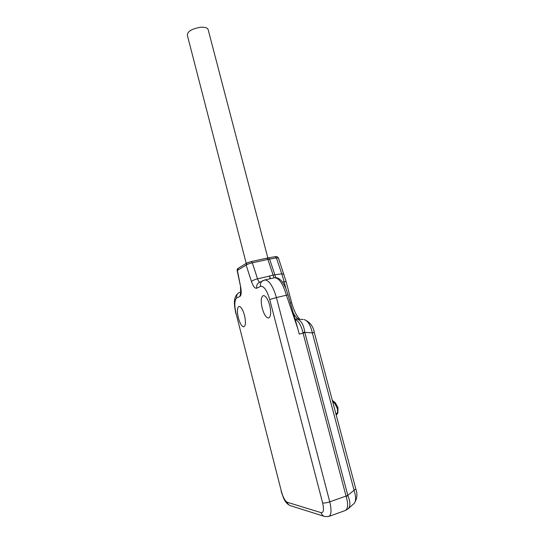 <?xml version="1.0" encoding="UTF-8"?>
<svg xmlns="http://www.w3.org/2000/svg" width="544" height="544" viewBox="0 0 544 544"><rect width="100%" height="100%" fill="white"/><g stroke="black" fill="none" stroke-linecap="round" stroke-linejoin="round"><path stroke-width="0.82" d="M244.508 315.364C245.949 322.007 245.704 325.822 243.766 326.822C241.767 326.536 239.958 323.537 238.34 317.832C236.898 311.229 237.15 307.421 239.108 306.408C241.074 306.673 242.876 309.658 244.508 315.364M269.688 305.272C271.286 312.644 270.892 316.894 268.505 318.029C266.111 317.744 264.01 314.486 262.208 308.271C260.61 300.941 261.018 296.704 263.432 295.548C265.785 295.82 267.866 299.057 269.688 305.272M238.265 268.253L237.388 270.382L240.706 287.212L237.157 270.504L246.153 265.112C247.33 264.275 249.383 263.507 252.321 262.813L257.543 278.82L269.491 276.114L270.184 278.739M251.437 261.521L266.934 258.155L267.9 259.427L276.386 257.883L278.44 258.033M240.706 287.212C241.577 292.264 241.298 295.344 239.884 296.439L236.701 297.983C234.423 300.043 234.219 305.279 236.103 313.684L281.438 491.599C283.118 497.488 285.07 501.051 287.293 502.282L321.157 512.679C321.796 514.828 323.095 516.134 325.054 516.603L328.807 516.446C331.391 515.018 331.711 510.143 329.759 501.82L346.045 496.087L346.208 496.638C348.391 504.451 348.01 509.109 345.059 510.598L328.943 516.399M295.181 319.022L297.024 319.029C301.111 320.307 303.702 324.754 304.796 332.37L302.947 332.568L303.076 333.105L299.241 334.098L297.786 328.583L286.43 295.195L276.42 297.575C273.081 286.287 269.253 280.405 264.942 279.936L264.33 280.065M353.892 503.676L354.049 503.533C356.089 501.248 356.096 496.822 354.062 490.266L346.208 496.638M355.783 488.838L354.062 490.266L312.351 332.867L304.796 332.37L347.895 495.666C350.397 501.826 350.533 506.165 348.296 508.66L348.126 508.81M314.276 332.364C313.228 326.264 309.883 322 304.232 319.58L304.232 319.58C307.884 320.797 310.59 325.224 312.351 332.867L314.276 332.364L355.824 488.981C357.741 494.142 357.15 498.991 354.049 503.533L348.296 508.66L345.216 510.544M294.93 319.246C298.425 320.627 301.097 325.067 302.947 332.568M303.205 319.498L294.841 318.968M292.754 311.855C294.474 315.398 296.364 317.825 298.425 319.138M290.231 302.913L291.659 302.716L286.096 281.595M208.216 29.872L208.08 29.356C207.169 27.669 204.598 26.982 200.376 27.288C191.76 28.825 187.415 31.47 187.34 35.244L246.228 263.412M247.52 262.738L251.389 261.521L252.321 262.813L267.9 259.427L273.122 275.114L269.436 275.951L270.511 278.664M321.157 512.679C323.612 512.829 324.102 509.585 322.633 502.948L269.708 299.506C266.9 290.163 263.833 285.797 260.515 286.396L256.768 288.211C254.959 288.646 253.198 286.43 251.484 281.568L246.153 265.112L246.888 263.01L251.389 261.521L268.301 257.883L269.613 259.094L274.849 274.795L273.122 275.114L274.006 277.868M237.15 270.484C237.286 269.13 237.606 268.423 238.109 268.348L247.064 262.908M239.884 296.439L240.774 292.189M236.701 297.983C236.266 295.746 236.946 294.018 238.741 292.808L239.224 292.563M236.103 313.684L281.438 491.599M287.293 502.282C287.858 504.2 289.027 505.369 290.802 505.798L324.061 516.29M322.633 502.948C324.265 503.214 326.638 502.833 329.759 501.82L276.42 297.575L269.708 299.506M260.515 286.396C260.018 283.927 260.746 282.044 262.698 280.724L263.296 280.432M256.768 288.211C256.285 285.784 257.006 283.92 258.937 282.622L259.447 282.363M259.828 282.173C258.998 281.942 258.237 280.826 257.543 278.82C254.599 279.568 252.579 280.486 251.484 281.568M268.076 257.938L275.067 256.686L276.386 257.883L281.751 273.836L283.886 274.203M274.842 256.741L275.067 256.686C276.529 257.013 275.794 255.347 278.406 257.924L286.09 281.554L284.124 281.792L285.831 288.279M304.851 332.642L303.076 333.105L346.045 496.087L347.806 495.394M275.767 277.644L274.849 274.795L281.751 273.836L284.124 281.792L282.431 282.139M333.03 403.07L334.349 402.676L337.117 407.993C337.708 410.38 337.736 412.168 337.192 413.365L336.199 415.004M332.506 401.084L334.349 402.676L335.362 402.798L337.987 407.626L337.117 407.993M335.539 402.961L332.309 400.336M337.953 412.712L335.872 413.773M337.98 407.606L337.885 412.842L336.274 415.29M274.088 277.855L274.761 277.698C279.188 278.134 283.077 283.968 286.43 295.195L288.075 294.896L297.786 328.583M288.082 294.916L285.797 288.204C283.472 283.54 281.744 280.82 280.616 280.044C278.61 278.188 276.658 277.413 274.761 277.698L264.942 279.936L259.468 282.35M240.434 287.15L240.761 292.359L241.216 291.768M240.822 291.761L238.741 292.808C232.771 297.167 234.185 304.824 235.899 313.793M281.153 491.429L283.75 498.562C284.498 500.065 286.083 503.479 289.857 505.492M291.652 302.688C293.944 310.699 296.677 316.214 299.846 319.246M208.08 29.356L267.845 257.972"/></g></svg>
